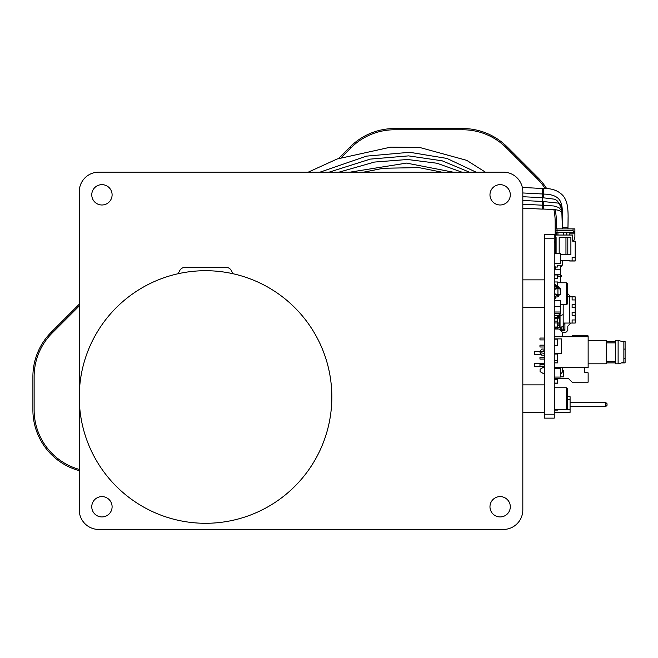 <?xml version="1.0" encoding="UTF-8"?>
<svg xmlns="http://www.w3.org/2000/svg" width="658" height="658" viewBox="0 0 658 658"><rect width="100%" height="100%" fill="white"/><g stroke="black" fill="none" stroke-linecap="round" stroke-linejoin="round"><path stroke-width="0.99" d="M91.766 194.817A10.166 10.166 0 0 0 107.015 203.626A10.166 10.166 0 0 0 107.015 186.017A10.166 10.166 0 0 0 91.766 194.817M91.766 506.775A10.166 10.166 0 0 0 107.015 515.576A10.166 10.166 0 0 0 107.015 497.966A10.166 10.166 0 0 0 91.766 506.775M489.971 506.775A10.166 10.166 0 0 0 505.221 515.576A10.166 10.166 0 0 0 505.221 497.966A10.166 10.166 0 0 0 489.971 506.775M489.971 194.817A10.166 10.166 0 0 0 505.221 203.626A10.166 10.166 0 0 0 505.221 186.017A10.166 10.166 0 0 0 489.971 194.817M98.815 172.141A19.559 19.559 0 0 0 79.248 191.7L79.248 509.892A19.559 19.559 0 0 0 98.815 529.46L503.263 529.46A19.559 19.559 0 0 0 522.822 509.892L522.822 191.7A19.559 19.559 0 0 0 503.263 172.141L98.815 172.141M233.22 273.777A19.715 19.715 0 0 1 231.476 270.833A6.161 6.161 0 0 0 225.924 267.337L185.169 267.337A6.161 6.161 0 0 0 179.618 270.833A19.715 19.715 0 0 1 177.874 273.777M205.543 270.709A126.295 126.295 0 0 1 314.919 460.148A126.295 126.295 0 0 1 96.175 460.148A126.295 126.295 0 0 1 205.543 270.709M575.199 242.21L575.199 260.996L569.655 260.996L569.655 260.288L560.41 260.288M572.115 260.996L572.115 257.212L575.199 257.212L575.199 260.905L569.655 260.905M561.34 265.306L561.8 265.306A0.921 0.921 -0 0 0 562.722 264.384L562.722 260.379L569.655 260.379M557.639 325.471L559.571 325.471L559.571 322.971L557.639 322.971M558.083 315.149L558.946 315.149M556.364 322.971L554.25 322.971M554.875 325.471L554.25 325.471M554.875 315.149L554.25 315.149M559.571 313.529L559.234 317.649M554.875 317.649L554.25 317.649M554.875 307.319L554.25 307.319M554.875 309.828L554.25 309.828M554.875 299.497L554.25 299.497M554.875 301.997L554.25 301.997M559.571 325.471L559.571 327.511L554.875 327.034M559.571 317.649L559.571 322.971M554.875 313.529L554.875 315.355L560.04 315.766L560.04 327.511L563.174 326.368L563.174 314.631L560.04 315.766L560.04 313.529M560.04 327.511L559.571 327.511M575.199 323.045L572.115 323.045L572.115 319.961L575.199 319.961L575.199 323.045M572.115 296.857L575.199 296.857L575.199 299.941L572.115 299.941L572.115 296.857L569.655 296.857L569.655 323.045L572.115 323.045M569.655 323.045L563.174 323.045M567.706 289.372L567.805 293.781L570.889 296.857L567.706 296.857L569.655 296.857M557.334 327.314L557.334 329.008M570.889 323.045L567.805 326.121L567.805 330.431L565.954 332.282L562.261 332.282M563.174 323.259L564.909 323.259L564.909 330.406L561.759 330.406M560.6 329.345L560.6 327.306M556.1 329.008L556.1 327.207M575.199 304.564L575.199 307.64L572.115 307.64L572.115 304.564L575.199 304.564L575.199 299.941L572.115 299.941M575.199 312.262L575.199 315.338L572.115 315.338L572.115 312.262L575.199 312.262L575.199 307.64L572.115 307.64M575.199 319.961L575.199 315.338L572.115 315.338M561.216 329.781L561.833 329.173L561.833 327.141M564.909 323.259L563.676 324.493L563.528 329.173L564.909 330.406M563.174 325.406A2.155 2.155 180 0 1 563.528 326.582L563.528 329.173L561.833 329.173L561.981 326.804M563.174 324.493L563.676 324.493M557.639 318.192L557.639 327.034L554.25 327.034A2.772 2.772 180 0 0 554.25 327.199M555.796 327.199A1.234 1.234 -0 0 1 555.796 327.174L555.796 329.008M554.25 378.44L568.38 378.44L572.69 382.75L587.52 382.75L588.137 382.134L588.137 372.889L587.52 372.28L584.748 372.28L584.748 367.518M563.495 370.734L562.261 370.734L563.495 370.734L563.495 376.894L560.41 376.894M588.137 363.816L606.232 363.816L588.137 363.816L606.232 363.816L606.232 340.408L588.137 340.408L588.137 335.925L587.52 335.309L572.69 335.309L571.292 336.715M540.193 354.407L534.535 354.407L534.535 351.331L539.963 351.331M544.38 351.331L542.439 351.331M544.38 366.728L534.535 366.728L534.535 363.652L544.38 363.652M605.821 402.556L607.046 403.79L605.821 402.556L570.083 402.556L605.821 402.556L570.083 402.556L605.821 402.556L570.083 402.556L605.821 402.556L607.046 403.79L605.821 402.556L607.046 403.79L605.821 402.556L605.821 406.496L570.083 406.496M570.083 396.7L567.706 396.7L570.083 396.7L567.706 396.7L570.083 396.7L567.706 396.7L570.083 396.7L570.083 412.352L554.439 412.352L554.439 410.074L557.515 410.074L554.439 410.074M607.046 403.79L607.046 405.27L605.821 406.496M570.083 409.268L567.015 409.268M567.706 399.784L570.083 399.784M561.644 350.138L561.644 353.223M554.25 353.675L561.644 353.675L561.644 338.895L554.25 338.895M558.946 315.717L558.946 316.712A0.864 0.864 -0 0 1 558.083 317.567L556.364 317.567A2.114 2.114 180 0 0 554.25 319.681A2.114 2.114 180 0 1 556.364 317.567A2.114 2.114 180 0 0 554.25 319.681A2.114 2.114 180 0 1 556.364 317.567L558.083 317.567L556.364 317.567L558.083 317.567L558.083 315.643M558.946 316.712A0.864 0.864 -0 0 1 558.083 317.567A0.864 0.864 -0 0 0 558.946 316.712A0.864 0.864 -0 0 1 558.083 317.567M559.571 316.712A1.489 1.489 -0 0 1 558.083 318.192L556.364 318.192A1.489 1.489 180 0 0 554.875 319.681L554.875 321.104M563.174 304.679L563.174 314.631M554.25 297.408A1.234 1.234 180 0 1 555.352 296.182A1.234 1.234 180 0 0 554.25 297.408A1.234 1.234 180 0 1 555.352 296.182L560.41 294.694L560.188 289.076L557.951 288.475L557.951 294.694L555.097 293.937L554.867 294.356L554.867 288.64L554.867 294.529L557.951 295.59L557.951 294.694L560.188 294.101L560.41 294.521L560.41 288.475L560.188 289.076L560.188 288.179L558.872 287.546A1.234 1.234 180 0 0 557.778 286.32L555.451 286.065L555.179 284.379L554.25 284.379L555.179 284.379M554.867 288.64L557.951 287.579L555.097 288.344L555.097 289.24L557.951 288.475L557.951 287.579L560.41 288.475M554.25 285.761L554.25 285.761A1.234 1.234 180 0 0 555.352 286.987L558.872 287.546A1.234 1.234 180 0 0 557.778 286.32L555.179 285.761M554.25 298.79L555.179 298.79L555.451 297.103L557.778 296.848A1.234 1.234 180 0 0 558.872 295.623L558.872 295.343M544.38 238.171L544.38 418.126L554.25 418.126L554.25 234.264L544.38 234.264L544.38 238.171L554.25 238.171M544.38 357.228L539.963 357.228L544.38 357.228L539.963 357.228L544.38 357.228L539.963 357.228L544.38 357.228L539.963 357.228L539.963 359.079L544.38 359.079M539.963 352.729L544.38 353.346L539.963 352.729L541.805 355.197L544.38 355.197M541.805 349.036L544.38 349.036L541.805 349.036L539.963 351.495L542.422 351.495L543.039 350.854M543.039 350.879L544.38 350.879L542.422 351.495M539.963 364.31L544.38 364.31L539.963 364.31L544.38 364.31L539.963 364.31L544.38 364.31L539.963 364.31L539.963 366.161L544.38 366.161M544.38 338.064L539.963 338.064L544.38 338.064L539.963 338.064L544.38 338.064L539.963 338.064L544.38 338.064L539.963 338.064L539.963 339.915L544.38 339.915M539.963 345.154L544.38 345.154L539.963 345.154L544.38 345.154L539.963 345.154L544.38 345.154L539.963 345.154L539.963 347.005L544.38 347.005M554.25 379.707L557.639 379.707L557.639 383.203L554.25 383.203M557.639 315.601L557.639 317.567M554.875 315.264L554.25 315.264M557.639 321.104L554.25 321.104M557.639 383.096L554.25 383.096M554.25 354.02L557.639 354.02L557.639 362.862L554.25 362.862M557.639 360.485L554.25 360.485M554.25 339.15L557.639 339.15L557.639 345.623L554.25 345.623M554.25 281.978L557.639 281.978L557.639 285.366L555.179 285.366M554.25 274.954L557.639 274.954L557.639 278.342L554.25 278.342M554.25 269.237L560.41 269.237L560.41 275.192M560.41 276.549L560.41 282.767M554.25 368.743L560.41 368.743L560.41 377.059L554.25 377.059M554.25 300.591L560.41 300.591L560.41 312.007L554.25 312.007M560.41 306.464L554.25 306.464M560.41 312.007L560.41 313.529L554.25 313.529M560.41 274.781L554.25 274.781M554.25 253.256L560.41 253.256L560.41 263.735L554.25 263.735M562.261 332.093L559.185 329.008L562.261 332.093L562.261 336.715L554.25 336.715L588.137 336.715L588.137 367.518L554.25 367.518M559.185 329.008L554.25 329.008L559.185 329.008M621.629 362.895L625.1 362.895L625.1 341.329L621.629 341.329M615.477 341.337L606.232 341.337M606.232 362.895L615.477 362.895L606.232 362.895M606.232 340.408L588.137 340.4L606.232 340.4M560.41 374.961L562.261 372.14L562.261 367.518M540.086 369.228L544.38 366.745L540.086 369.228L540.086 371.663L544.38 374.139M625.1 357.352L625.1 358.717M606.232 361.349L615.477 361.349L606.232 361.357L606.232 342.892M615.477 342.876L606.232 342.876L615.477 342.867L615.477 340.408L618.117 340.408L623.866 341.946L623.866 362.278L618.117 363.816L615.477 363.816L615.477 340.408L618.117 340.4L618.117 363.816L615.477 363.816L618.117 363.816L623.874 362.295M615.477 361.357L615.477 363.816M555.796 241.19L554.25 241.19L556.1 241.19L555.796 242.424L554.25 242.424M555.796 253.256L555.796 242.424M562.722 260.288L562.722 264.294A0.921 0.921 -0 0 1 561.8 265.223L557.334 265.223L557.334 267.066L555.484 267.066L554.25 265.832M557.334 265.223L557.334 267.066L557.334 265.223M557.951 232.57L557.951 235.029L554.25 235.029L555.484 235.029L555.484 241.19L554.25 241.19M573.044 230.719L573.044 228.877L557.022 228.877L557.022 230.719L573.044 230.719L574.886 232.57L557.022 232.57L574.886 232.57L574.886 228.877L573.044 228.877L574.886 228.877L574.886 233.804L569.655 233.804L569.655 235.029L569.655 233.804L574.886 233.804L574.886 237.193L573.661 241.19L575.199 241.19L572.731 241.19L572.731 235.029L556.1 235.029M575.199 241.19L575.199 257.212M559.185 237.497L570.889 237.497L559.185 237.497L559.185 253.256M565.954 237.497L565.954 254.745L560.41 254.745M567.805 237.497L567.805 254.745L565.954 254.745M570.889 237.497L570.889 254.745L567.805 254.745M556.1 237.497L556.1 253.256M557.639 275.011L560.205 274.781M560.41 274.575L560.6 267.633M561.34 265.223L561.34 266.572L560.6 266.696M555.179 266.761L555.179 269.237M557.639 276.549L561.34 276.549L561.34 275.751L560.106 274.888M554.801 395.145L554.801 409.671L566.612 409.671L566.612 387.768L554.801 387.768L554.801 395.145M566.612 387.768L567.706 388.862L567.706 408.577L566.612 409.671M554.801 286.789L554.801 296.388M554.801 298.79L554.801 300.591M566.612 282.767L567.706 283.869L567.706 303.585L566.612 304.679L566.612 282.767L557.639 282.767M545.194 188.575A61.605 61.605 180 0 0 537.134 178.631L506.323 147.82A61.605 61.605 180 0 0 462.755 129.774L394.537 129.774A61.605 61.605 180 0 0 350.977 147.82L341.313 157.492M338.607 158.446L350.105 146.948L350.977 147.82M350.105 146.948A62.839 62.839 180 0 1 394.537 128.54L462.755 128.54L462.755 129.774M462.755 128.54A62.839 62.839 180 0 1 507.195 146.948L538.005 177.759L537.134 178.631M555.179 235.029L555.179 222.19A61.605 61.605 180 0 0 553.847 209.45M555.13 209.598A62.839 62.839 180 0 1 556.405 222.19L556.405 228.877M556.405 232.463L556.405 235.029M546.699 188.64A62.839 62.839 180 0 0 538.005 177.759M79.248 305.945L52.179 333.014A61.605 61.605 180 0 0 34.134 376.582L34.134 410.033A61.605 61.605 180 0 0 79.248 469.393M52.179 333.014L51.308 332.15L79.248 304.202M79.248 470.667A62.839 62.839 180 0 1 32.9 410.033L32.9 376.582A62.839 62.839 180 0 1 51.308 332.15M562.549 216.827L562.319 211.218L561.134 205.6L556.767 200.361L554.184 199.144L542.299 197.68L542.299 201.447L542.299 197.68L522.822 196.726M522.822 208.183L542.299 209.112L542.299 201.447L558.107 203.083L559.497 204.309L561.011 207.657L561.858 212.575L562.417 228.877L562.417 227.684L567.961 227.684C568.405 209.894 568.15 203.1 563.667 196.421C558.996 190.869 552.35 188.246 543.73 188.55L542.299 188.509L542.299 197.704M542.299 196.174L542.299 194.094M542.299 209.112L542.299 205.329M555.179 230.719L557.022 230.719L557.022 232.57A1.851 1.851 0 0 1 555.179 230.719L555.179 228.877L557.022 228.877L555.179 228.877M573.661 240.581L573.661 241.19L573.661 240.581M559.185 228.877L562.417 228.877M568.093 216.819L567.961 228.877L572.731 228.877M542.299 205.189L522.822 204.243M453.025 172.141L406.554 163.102L350.064 172.141M542.299 201.447L522.822 200.484M461.784 172.141L437.019 163.242L407.549 159.491L374.509 162.065L339.043 172.141M469.319 172.141L442.143 160.807L408.56 155.88L370.298 159.113L329.173 172.141M542.299 193.962L522.822 192.967M476.005 172.141L446.922 158.422L409.597 152.286L366.416 156.143L320.076 172.141M543.73 193.88L543.73 197.68M543.73 201.422L543.73 205.329L553.814 205.979L558.716 207.459L561.603 210.552M543.73 205.107L543.73 209.071L542.299 209.071M542.299 188.55L543.73 188.55L543.73 194.094C554.431 194.225 560.353 197.828 561.504 204.901C562.442 206.151 562.738 217.971 562.417 227.684M558.083 325.471L558.083 322.971M544.38 414.211L554.25 414.211M544.38 234.264L554.25 234.264M623.874 349.085L625.1 349.085M624.483 358.33L625.1 358.33M563.248 232.57L563.248 235.029L563.24 232.57M566.826 235.029L566.826 232.57L566.826 235.029M563.552 235.029L563.552 232.57M566.522 232.57L566.522 235.029M568.093 218.645L568.093 217.79M625.1 362.895L621.604 362.895M615.477 340.4L618.117 340.4M522.822 307.582L544.38 307.582M522.822 279.864L544.38 279.864M522.822 412.582L544.38 412.582M522.822 384.864L544.38 384.864M554.25 409.128L554.801 409.671L554.25 409.128M554.25 388.31L554.801 387.768L554.25 388.31M566.612 304.679L560.41 304.679M363.726 172.141L383.375 168.251L418.809 167.601L441.74 172.141M308.281 172.141L337.11 158.997L390.688 147.129L419.557 147.433L466.719 160.346L485.382 172.141M522.345 187.415L542.299 188.509M543.73 209.071L554.85 209.565L558.56 210.305L560.789 211.399L561.899 213.019M567.961 228.877L567.961 227.684"/></g></svg>
